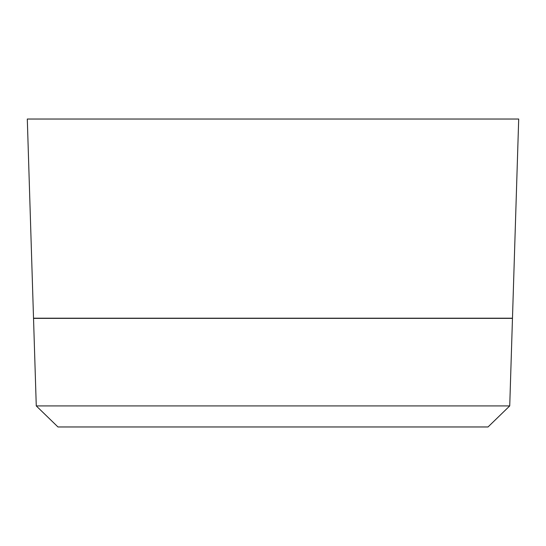 <?xml version="1.0" encoding="UTF-8"?>
<svg xmlns="http://www.w3.org/2000/svg" width="546" height="546" viewBox="0 0 546 546"><rect width="100%" height="100%" fill="white"/><g stroke="black" fill="none" stroke-linecap="round" stroke-linejoin="round"><path stroke-width="0.82" d="M509.732 405.917L512.469 318.373L33.531 318.373L36.268 405.917L57.972 426.965L488.028 426.965L509.732 405.917L36.268 405.917M512.476 318.195L518.7 119.035L27.3 119.035L33.524 318.195L512.476 318.195"/></g></svg>
